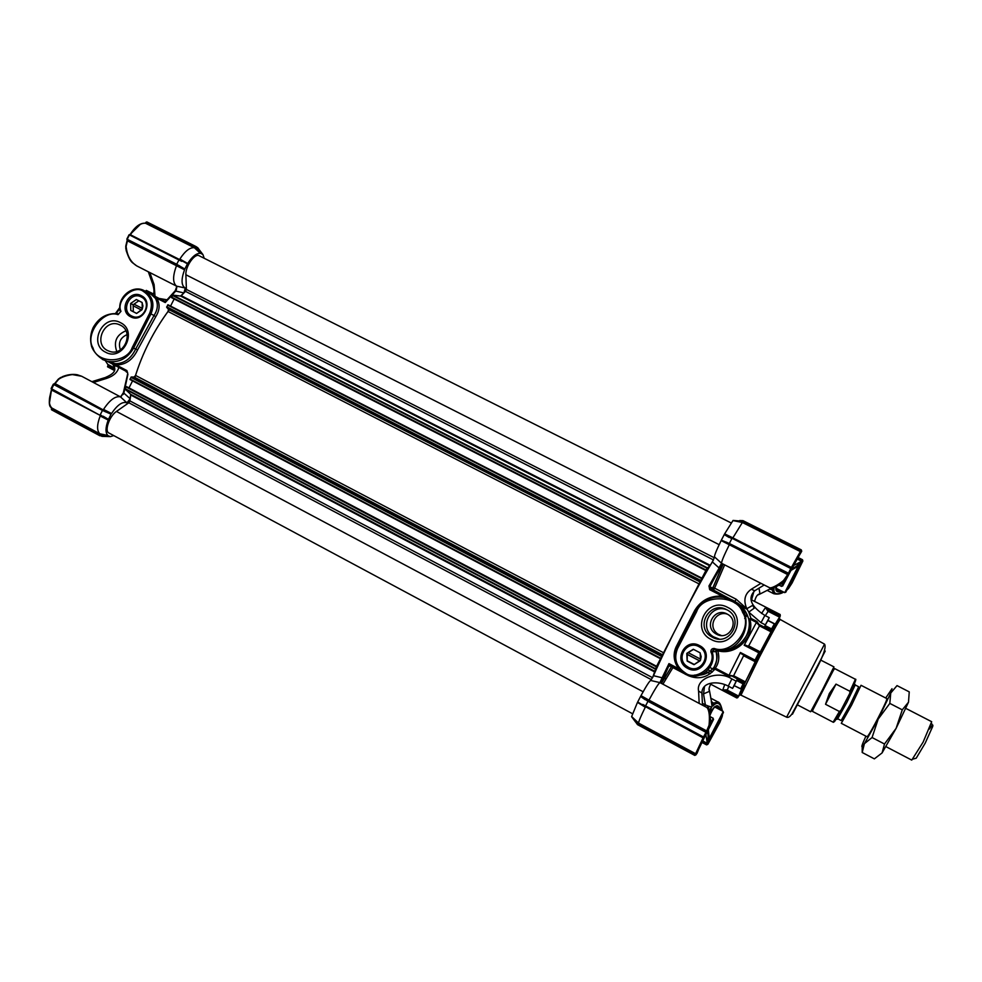 <?xml version="1.0" encoding="UTF-8"?>
<svg xmlns="http://www.w3.org/2000/svg" width="982" height="982" viewBox="0 0 982 982"><rect width="100%" height="100%" fill="white"/><g stroke="black" fill="none" stroke-linecap="round" stroke-linejoin="round"><path stroke-width="1.47" d="M120.381 349.825C118.036 342.706 120.283 337.624 127.132 334.592M116.76 351.458C113.409 341.724 116.453 334.85 125.905 330.811M107.541 350.549C92.983 343.737 104.497 318.156 119.215 324.625L120.418 325.177C134.399 331.572 124.542 356.331 109.935 351.495L107.541 350.549M105.528 352.182C87.779 343.774 103.417 312.939 120.491 322.673C138.364 331.02 122.603 362.051 105.528 352.182M141.334 295.705C129.096 288.794 117.926 310.828 130.643 316.769C142.881 323.741 154.113 301.609 141.334 295.705M141.285 296.969C130.25 290.746 120.16 310.619 131.637 315.971L132.153 316.216C143.114 321.642 152.468 302.346 141.433 297.055L141.285 296.969M197.787 247.759L195.921 246.519L197.652 248.827L196.965 249.06L200.574 253.246L202.943 254.571L204.207 258.278M132.275 347.468C126.838 363.647 97.009 363.929 92.995 347.959C84.391 334.42 103.343 309.207 118.061 314.657L120.982 311.331C115.606 300.369 134.301 283.847 143.482 291.482C151.216 296.638 153.266 303.904 149.645 313.258L132.275 347.468L133.601 348.131L150.958 313.933L154.027 315.492C157.942 309.416 158.372 303.684 155.34 298.283L151.13 294.355M108.302 361.842L115.532 363.708C124.395 363.475 131.097 358.59 135.663 349.04L133.601 348.131C127.341 358.749 118.564 363.131 107.271 361.266L102.398 359.437M137.627 349.813L135.663 349.04L154.027 315.492L155.708 316.781L137.627 349.813C132.816 359.817 125.671 364.874 116.22 364.973L115.532 363.708M180.786 296.183L183.953 292.943L175.483 291.003L165.246 302.554L164.35 301.13L151.228 294.404L156.739 298.197L155.34 298.283M175.68 291.114L165.246 302.554L156.739 298.197C160.213 303.929 159.857 310.128 155.708 316.781M108.892 362.149L126.997 371.662L126.85 370.545L116.22 364.973L108.793 362.1M126.85 370.545L127.169 371.343M120.393 396.826C115.311 395.856 109.689 400.055 103.527 409.408L111.543 413.508C117.398 404.842 122.517 401.282 126.924 402.804L120.393 396.826L123.879 393.119L130.189 398.766L130.876 394.42M134.927 377.456C142.365 353.09 153.818 330.541 169.272 309.809M113.863 364.764L114.317 367.538L115.299 365.513M166.351 300.59L174.894 291.102M185.193 287.959L184.567 287.849L185.193 287.959C181.253 285.566 181.044 279.514 184.53 269.792L127.427 240.848L126.101 246.322C127.059 255.615 130.643 262.157 136.866 265.962L176.613 286.167L185.254 287.984L183.953 292.943M176.379 289.764L176.809 286.363L175.164 290.918M107.836 435.456C105.295 432.669 105.418 427.538 108.216 420.063L100.176 416C96.862 424.727 96.739 430.656 99.833 433.786L107.836 435.456L99.845 434.572L51.567 408.622M108.29 419.719L111.027 414.159L102.459 410.415L100.238 414.785L108.216 420.063M111.027 414.159L55.066 383.581L58.711 379.248L54.783 383.434M126.924 402.804L130.189 398.766M176.6 286.155C172.648 282.951 172.623 276.114 176.515 265.656L176.588 264.956L179.215 266.306L184.53 269.792M184.628 269.424L187.648 263.471L179.289 259.408L176.662 264.256L184.763 268.994M187.881 263.201C192.312 256.449 196.474 253.16 200.353 253.319L194.326 247.697C189.833 247.329 185.009 251.11 179.866 259.039L187.648 263.471M113.716 435.566L110.45 436.622L107.91 435.664M166.044 300.934L164.35 301.13L151.203 294.391M99.82 435.738L108.008 435.873L102.68 435.799L102.459 435.124L99.734 435.051L101.919 436.352L110.45 436.622M197.652 248.827L200.807 253.196M202.93 254.559L199.506 250.066M187.39 263.827L182.173 260.917M103.098 416.196L108.413 419.314M81.69 376.266L72.361 374.584C66.469 375.431 61.915 376.99 58.711 379.248L62.443 376.658C67.623 374.572 72.582 373.933 77.308 374.756L81.69 376.266L120.479 396.863M108.216 364.543L107.517 366.789L114.415 370.46M119.853 307.415L115.508 313.467M146.036 291.629L146.306 290.414L145.446 291.31M130.238 234.673L130.741 234.268C135.897 226.425 140.843 222.754 145.594 223.27L194.338 247.71L194.988 247.231L196.965 249.06L195.308 246.85L195.921 246.519M197.75 247.697L199.456 250.005L197.738 247.697M130.103 234.612L179.436 259.481M179.497 265.741L179.215 266.306L176.662 264.256L127.206 239.277L127.181 239.964L126.911 239.092M105.32 411.826L105.614 411.249L102.459 410.415L53.261 384.269L51.445 388.725L100.103 415.349L51.457 389.363L51.125 388.479M100.287 415.447L51.739 390.112C48.511 398.815 48.56 404.793 51.899 408.046L99.833 433.786L99.845 434.572M119.878 308.36L116.257 313.504M114.612 368.766L108.511 365.562L105.369 360.713M146.281 290.402L153.425 293.925M127.144 240.688L125.782 246.052L126.212 250.692C130.594 263.52 132.202 262.022 136.559 265.791M176.515 264.894L127.095 240.602L176.588 264.956M54.697 383.962L102.889 409.899M54.329 383.987L58.319 379.138M51.592 409.813L51.371 409.028M146.085 222.214L146.883 221.944M129.096 234.796L129.919 234.514L128.998 234.858L127.206 239.277L129.415 234.919L181.719 261.359M107.959 365.194L108.511 365.562L107.541 366.802L114.428 370.423M195.308 246.85L145.876 222.619M53.335 384.244L54.206 383.937L51.432 389.351L100.103 415.349M51.395 389.326L51.174 388.541M711.263 701.32L713.313 703.087L718.075 702.044M642.805 704.425L703.493 736.966L706.303 731.59L706.672 732.719L647.789 701.197L640.78 696.029L637.686 701.995L645.235 706.549L648.292 700.657L706.303 731.59L648.464 700.706L648.955 700.129L706.684 730.89L709.053 725.256C709.9 715.976 709.188 710.06 706.905 707.506L659.929 682.613L650.771 680.489C649.63 680.759 646.365 685.817 640.988 695.673L648.967 700.117C654.712 689.487 658.357 683.656 659.904 682.6L661.451 681.618L661.745 683.521M706.549 707.261L706.549 707.261C708.317 706.451 709.667 711.103 710.624 721.218L710.587 719.389M721.88 650.145C740.673 651.312 752.016 632.739 748.714 619.09C746.516 611.283 741.926 605.477 734.929 601.671C740.87 604.335 745.485 610.129 748.787 619.053L748.714 619.09M780.69 590.575L776.983 590.366L775.89 589.335M718.505 722.912L717.204 725.575L717.879 725.956L709.9 740.33L708.881 735.199L708.169 736.451L707.691 731.86M775.019 624.27L774.356 623.877L771.57 628.91L771.778 630.284L775.019 624.27M760.94 583.333L751.316 589.237C744.724 593.84 743.214 600.321 746.799 608.705L748.775 612.117L761.025 622.662L765.359 624.883L769.225 617.653L767.985 620.403L774.626 623.803M738.624 696.091L738.292 696.766L725.943 690.272L727.343 690.174L728.705 686.357L727.343 690.162L738.624 696.091L755.195 661.733L743.62 655.718L733.603 675.776L743.644 655.657L743.116 654.712M687.67 668.361C702.118 676.672 714.528 652.711 699.466 645.555C685.019 637.33 672.682 661.181 687.67 668.361M688.333 667.244C700.522 674.327 712.171 655.031 700.276 647.457L698.975 646.672C687.154 639.822 675.432 658.05 686.504 666.042L688.333 667.244M711.14 639.466C731.516 651.066 748.984 617.347 727.736 607.416C707.347 595.976 690.039 629.462 711.14 639.466M712.441 637.269C729.835 647.175 744.933 618.537 726.913 609.797L726.717 609.699C709.998 600.223 694.63 626.86 711.201 636.545L712.441 637.269M733.456 675.898L729.037 675.309L740.416 652.49L741.214 653.717L755.465 661.119L759.945 652.539L745.682 645.162L744.172 645.223L756.447 622.392L749.732 618.942C755.477 634.826 737.445 656.221 717.867 650.784C719.659 657.682 718.799 663.464 715.277 668.104L729.037 675.309L728.546 676.254L733.603 675.776M755.379 661.082L755.048 660.1L758.816 652.821L759.847 652.502M771.778 630.284L771.496 630.861L758.926 624.392L756.938 621.446L756.447 622.392L759.491 625.804M726.987 609.847C710.698 602.899 698.153 627.952 713.472 636.827L719.106 639.024M716.553 634.2C729.258 641.43 740.367 620.612 727.269 614.106L727.024 613.971C714.7 606.974 703.431 626.7 715.731 633.734L716.553 634.2M727.331 614.143C716.05 610.153 706.721 626.676 717.977 634.09L721.267 635.489M821.922 657.253L824.708 651.054M792.376 713.349L795.862 707.47M732.965 520.583L724.642 533.852L732.867 537.866L742.38 522.498L732.965 520.583L742.687 521.786L800.981 550.423L801.705 551.295L798.612 556.524M724.458 534.183L721.353 540.161L729.344 543.5L731.786 538.762L724.642 533.852M721.353 540.161L788.006 573.942L729.196 544.2L729.344 543.5L789.147 573.562L787.674 574.58L721.144 540.579M720.972 540.947C716.087 550.963 713.963 556.315 714.626 556.99L721.598 563.312L718.984 567.841L712.331 561.888C693.709 593.005 667.527 643.652 653.484 675.702L650.771 680.489M714.651 557.015L712.331 561.888M637.686 701.995L642.756 705.101M637.33 702.744L631.647 716.541L638.631 723.12C638.619 721.524 640.829 716.222 645.284 707.236L637.49 702.4M703.91 737.592L706.672 732.719L704.315 737.212L703.222 737.519L645.248 706.549L703.222 737.519L704.364 737.175L703.222 737.519L695.612 753.722L638.631 723.12L638.239 723.759L635.955 721.598L637.514 724.63L631.647 716.541M631.598 716.7L635.501 721.966M739.655 520.558L742.993 520.656L742.797 521.258L733.075 520.435M645.235 699.724L640.546 696.447M653.484 675.702L662.126 677.776L660.002 682.527M675.199 662.077C673.517 656.86 673.824 651.803 676.132 646.88L694.593 610.706C700.853 600.333 710.096 595.485 722.31 596.172L728.583 598.382M722.31 596.172L709.728 589.703L708.979 585.935L709.618 586.622L719.769 568.799L718.984 567.841M780.715 584.13L785.232 579.994L788.46 574.9L785.342 579.896L784.458 579.724C777.94 585.346 770.342 589.2 768.955 587.408L721.586 563.312C721.328 561.876 723.857 555.775 729.172 545.01L729.356 544.298M729.135 537.485L724.225 534.589M793.849 565.411L801.643 561.274L797.139 559.004M773.877 593.779L772.036 589.728L769.643 589.126M702.854 740.968L707.298 743.349L705.972 735.174M637.514 724.63L694.79 755.416L637.514 724.63M637.87 724.151L695.047 754.863L696.741 753.39L703.873 738.292L645.456 706.672M645.235 706.549L642.412 704.904M648.464 700.706L645.849 699.245L648.292 700.657M661.279 682.834L668.717 666.262L668.975 663.599L670.755 665.514L680.109 670.436L670.755 665.514L668.742 666.078L670.731 665.501M709.458 588.881L709.618 586.622L712.809 588.144L712.711 590.047L712.576 588.402L723.047 564.061M676.917 647.396L676.132 646.88M781.218 583.811L787.674 574.58L788.46 574.9L799.066 555.837M726.68 542.211L729.196 544.2M729.516 536.958L790.768 568.517L791.087 567.952L791.467 569.081L790.768 568.517L788.104 573.979L789.147 573.574L791.431 568.283M732.462 538.382L732.867 537.878L791.431 567.4L800.355 551.577L742.38 522.498L742.687 521.786M742.797 521.258L800.981 550.423L801.287 549.871L742.993 520.656L801.287 549.871L800.735 552.682L800.735 550.89L801.496 551.319M801.803 561.053L802.306 561.679L802.233 560.243L797.728 557.985M800.686 563.324L797.789 565.399L801.95 561.544L801.975 562.293L800.686 563.324L800.379 562.269L796.328 566.332L795.751 567.584L800.772 564.994L793.849 579.368L788.927 586.905M792.204 568.725L797.666 565.485L797.163 566.835L791.517 570.076M802.503 559.74L798.022 557.481L802.503 559.74L802.871 560.992L792.057 583.05M770.526 588.672L772.036 589.728L774.16 587.359M783.513 592.011C776.234 595.301 773.079 593.914 774.062 587.837M788.939 586.868L793.849 579.368L800.134 565.387L793.137 579.061L793.812 579.368L792.008 583.124L788.632 588.304M712.76 705.42L713.313 703.087L711.447 702.437M719.916 722.236L722.175 716.529M712.907 705.911C717.425 701.234 720.543 702.928 722.249 710.956M702.302 741.987L706.794 744.393L708.317 743.03L706.561 744.884L702.032 742.453L706.561 744.884L707.862 744.307L719.867 722.396M702.4 703.308L705.358 704.867L704.683 706.267M709.139 689.204L709.605 691.279L703.517 693.893L705.358 704.867L708.501 706.144L708.82 709.925M710.907 708.697L711.852 706.647L709.114 710.612M708.317 743.03L708.317 741.557L707.286 741.913L708.169 736.451L708.292 738.366L709.151 737.04M709.777 712.736L711.115 709.078M697.269 752.875L694.79 755.416L696.091 754.741L638.239 723.759M709.053 725.256L710.624 721.218L709.728 725.71L709.053 725.256M706.659 730.878L707.433 731.357L709.728 725.833L706.917 732.363L706.659 731.541M694.802 675.002C702.253 675.984 708.562 673.517 713.754 667.6C716.811 663.378 717.56 658.05 716.025 651.618L717.94 650.145M770.023 588.93L772.822 587.69M801.975 562.293L802.675 561.029L797.482 558.39M776.099 586.635C775.019 591.25 777.032 592.797 782.126 591.299M788.718 588.193L787.454 589.568M708.501 706.144L711.594 707.028M712.036 706.23L711.361 701.897M722.126 716.676L722.507 714.847M721.156 717.658L717.879 725.956L719.966 722.138M720.837 710.207C718.161 702.965 714.614 704.511 710.182 714.822M708.415 730.142L708.82 734.782M708.317 741.557L708.292 738.366M698.853 748.898L707.2 731.737M706.659 732.682L706.34 731.553L706.917 732.363L705.039 736.267M744.319 683.263L743.067 683.889L740.673 688.861L734.168 685.632L736.598 680.501L743.067 683.889M744.221 683.276L737.101 679.544L736.181 681.189L731.86 678.93C718.64 669.957 695.661 678.169 698.583 691.095L699.184 703.358M709.753 725.772L710.6 719.855M671.798 666.066L661.758 682.846L671.884 666.115L672.928 667.625L683.816 673.357M671.528 665.931L668.717 666.262L670.645 665.452M713.411 590.415L714.589 588.169L712.809 588.144L723.157 564.122M687.965 675.542C698.3 679.9 707.298 677.764 714.933 669.123L713.754 667.6M714.454 668.141L715.277 668.104M725.256 597.657L746.799 608.717L736.156 599.216L734.855 601.61L729.479 598.873L734.843 601.622M785.293 579.969L782.188 583.148M789.037 573.869L791.197 569.977M793.137 579.061L792.425 580.399M715.559 706.218L717.081 706.537L719.438 709.47M775.056 624.356L779.536 617.15L768.182 611.332L767.482 610.104L779.917 616.463L780.322 615.689L778.972 619.421M717.621 570.702L718.763 570.53M720.371 565.988L721.365 565.828M710.244 585.493L709.63 584.769M799.913 565.215L802.687 561.041M717.204 725.575L708.12 743.521L708.292 738.452M731.86 678.93L728.263 686.123L732.572 688.382L734.18 685.632L741.496 689.119M665.87 670.24L666.385 671.258M665.784 679.421L664.826 677.555M664.127 676.181L663.611 675.162M698.374 750.088L696.913 753.538M732.572 688.382L736.181 681.189M737.101 679.544L736.598 680.501M749.732 618.942L751.021 618.402L748.775 612.117L754.274 608.128L752.678 605.366L746.799 608.705M749.622 618.832L748.787 619.053M765.359 624.883L767.973 620.391M769.225 617.653L764.892 615.444C750.837 606.385 747.449 598.161 754.741 590.747L756.287 589.801M710.207 588.77L709.409 587.285M779.917 616.463L779.536 617.15M771.496 630.861L771.005 631.807L759.467 625.865L748.701 645.898L759.467 625.853M760.301 651.901L759.945 652.539L747.241 645.947L748.701 645.898L760.301 651.901L771.005 631.807M755.465 661.119L755.195 661.733M740.183 694.151L738.292 696.766M747.241 645.947L745.682 645.162M761.553 613.455L765.702 607.257L780.174 614.511M765.309 615.653L768.182 611.332L765.309 615.653M765.702 607.257L767.482 610.104M780.015 614.572L780.322 615.689M709.507 683.582L736.844 697.969L737.887 697.551M736.819 697.92L722.605 690.432L724.753 684.552M722.605 690.432L725.943 690.272M758.926 624.392L759.503 625.608M727.183 649.9L728.362 647.555M745.448 616.414L746.983 614.278M745.498 616.586L746.872 615.014M727.245 649.888L728.435 647.519M142.39 308.471L134.006 304.162M133.184 305.795L141.568 310.116L133.184 305.783M700.178 653.251L701.185 656.663L700.51 660.137L700.154 652.846L693.28 649.249L686.811 653.779L687.167 661.07L694.029 664.667L700.51 660.137M693.66 664.483L687.535 661.267M687.142 660.653L686.811 653.779M687.142 653.14L692.936 649.47M693.648 649.446L699.785 652.649M700.178 660.776L694.384 664.446M686.799 653.361L693.55 649.384M687.167 661.07L687.302 653.349M694.299 664.495L687.67 661.021M710.465 722.703L712.981 719.168M709.642 725.993L713.546 719.413L701.074 744.16M702.744 740.772L709.299 726.975M702.609 741.054L711.692 723.059M747.155 615.162L744.687 618.414M728.889 647.359L726.889 651.312M687.363 654.478L699.822 661.009M700.485 659.106L688.284 652.723M687.351 654.368L699.921 660.947M142.157 302.886L142.942 305.93L142.28 309.097L142.144 302.505L136.326 299.522L130.643 303.475L130.778 310.435L136.596 313.442L142.28 309.097M136.289 313.27L131.097 310.594M130.778 310.067L130.655 303.855M130.95 303.266L136.019 299.731M136.633 299.682L141.838 302.346M141.985 309.686L136.903 313.221M136.326 299.522L142.144 302.517M130.643 303.475L133.159 304.751L138.818 300.811M130.778 310.435L133.306 311.687L133.159 304.751M136.645 313.405L133.306 311.687M709.839 737.298L722.973 712.085M710.465 737.494L723.452 712.453L710.465 737.494M712.159 734.192L721.758 715.743L712.159 734.192M712.146 734.217L721.77 715.743M714.209 729.675L715.522 727.061M718.468 721.426L719.671 719.217M781.623 586.352L783.255 582.216M795.751 561.458L782.666 586.021L785.44 579.699M786.066 578.828L793.947 564.785M784.569 582.363L794.094 564.515M781.549 586.389L779.07 585.137M784.778 592.588L798.108 566.467L798.747 567.154L785.723 592.293L798.452 567.449M787.429 588.991L797.04 570.456M789.184 585.063L790.363 582.694M793.272 577.035L794.61 574.531M798.415 566.148L798.219 566.786M632.408 713.668L108.855 432.964C104.202 431.11 109.554 415.889 116.453 411.446L128.826 402.767L129.906 400.902L130.655 394.31L125.082 389.105L125.991 386.945L126.985 386.834L656.553 666.275L656.123 667.22L707.065 568.234L709.912 565.89L713.484 559.949M652.6 677.715L656.553 666.275L126.973 386.834M128.998 387.902L132.558 380.881M129.98 379.518L660.346 658.664L129.992 379.531L131.232 377.002L134.141 377.039L135.541 375.406C142.807 352.477 153.634 331.167 168.02 311.478L168.499 309.404L166.658 307.256L167.971 304.764L701.958 578.177L167.971 304.764M170.549 306.089L174.158 298.994M172.108 297.951L706.009 570.603L171.568 297.656L172.82 295.116L180.565 296.061L185.537 291.396L186.396 289.432L185.88 274.751C185.242 266.638 194.853 252.914 199.15 255.737L199.371 255.86M929.426 729.037C932.225 724.741 933.317 723.881 932.704 726.447L925.204 743.141L916.218 758.202L914.966 758.546M886.01 746.664L911.75 760.105L923.129 742.122L931.673 721.709L905.87 708.403M855.199 684.97L858.685 686.762L850.326 704.29L841.144 720.555L837.671 718.75L846.815 702.461L855.199 684.97C855.064 683.018 853.333 685.645 850.007 692.85M886.942 698.644L861.03 685.289L851.652 705.027L841.292 723.317L867.131 736.807M833.963 669.233L812.58 710.428M797.323 704.806L810.641 711.766L822.413 689.941L833.939 666.876L820.571 660.002M825.531 704.278L839.414 711.508L840.997 710.244L849.798 693.317L849.921 691.291L836.013 684.11L829.324 693.501L825.531 704.278L836.013 684.11M885.703 698.018L892 688.713L890.748 693.034L878.215 719.057L864.393 743.681C861.386 748.174 861.054 747.56 863.399 741.827L865.903 736.169M866.959 736.721L867.928 735.899C871.402 731.369 884.954 705.236 886.648 699.822L886.758 698.558M908.51 702.167L896.112 728.349L882.082 752.924L884.487 744.012L896.112 728.349L902.274 709.839L908.51 702.167L909.246 691.88L897.02 685.608L890.748 693.034L889.815 703.407L878.215 719.057L872.065 737.531L864.393 743.681L862.208 752.494L862.208 746.566M862.208 752.494L874.361 758.865L882.082 752.924M889.815 703.407L902.274 709.839M872.065 737.531L884.487 744.012M149.645 313.258L150.958 313.933C154.849 304.285 152.861 296.662 144.992 291.065L144.403 290.758C132.521 283.958 116.477 297.988 120.405 311.65M118.724 313.823L118.061 314.657M159.109 298.442L166.498 299.719L166.204 300.725M126.617 371.466L122.59 369.355M127.93 374.216L123.879 393.119M155.021 296.343L154.1 284.633L149.841 272.554M126.248 371.859L127.55 372.546M93.437 382.501L106.486 378.438C113.47 376.106 117.582 372.411 118.81 367.366M123.204 394.457L127.611 373.933M127.648 374.007L123.425 392.456M148.319 271.793L152.468 283.503L154.1 284.633M91.878 381.667L104.632 377.714L106.486 378.438M123.425 392.8L120.982 396.765M102.68 435.799L99.833 435.738M99.734 435.051L51.616 409.838L99.808 435.726L51.641 409.85L51.322 408.966M146.011 222.214L146.907 221.944L195.909 246.507L146.404 222.337L194.988 247.231M102.987 409.911L54.206 383.937M179.289 259.408L129.931 234.514L182.001 260.831M145.471 223.245L145.815 222.607L145.238 223.209M140.401 224.289L130.434 234.146M51.469 389.94L49.456 402.976M108.572 364.825L114.538 367.955M146.306 290.414L153.376 294.035M114.563 369.723L108.118 366.335M146.257 291.188L153.057 294.661M684.847 673.947L681.545 671.749C674.352 664.937 672.695 657.032 676.586 648.022L677.531 648.562L696.619 611.651C702.363 594.11 737.261 594.662 742.674 612.523C753.39 627.915 731.737 655.252 714.258 648.476C711.852 648.451 710.747 649.642 710.931 652.036L712.134 651.704C717.461 667.159 698.938 682.208 684.859 673.947C698.902 682.183 717.388 667.134 712.11 651.717L714.258 648.476M710.931 652.036C717.597 664.483 696.177 681.913 685.301 672.94C676.193 666.815 673.591 658.701 677.531 648.562M774.859 628.222C780.727 615.96 780.96 614.437 775.571 623.656L741.496 689.339C737.273 698.644 738.452 697.441 745.019 685.731M786.607 717.167L740.944 695.133C739.618 695.502 739.949 693.402 741.95 688.824L757.822 656.848L775.608 623.975C778.26 619.63 779.794 618.132 780.211 619.482L780.211 619.482C778.382 621.532 771.373 634.225 759.209 657.535L740.968 695.146M824.524 644.131C826.93 647.445 821.676 660.456 808.751 683.153L791.995 713.914C789.884 716.823 788.092 717.903 786.619 717.167L824.524 644.131L780.211 619.482M792.462 714.184L825.224 651.041M731.762 599.757C759.344 612.302 743.374 657.375 714.086 649.618C743.521 657.363 759.319 611.847 731.443 599.597L731.762 599.757M724.655 564.883L714.589 588.169L736.156 599.216M707.997 669.957L712.159 672.142M738.513 604.654L746.971 609L738.55 604.703M728.754 599.671L724.593 597.535M723.795 597.13L722.31 596.369M662.126 677.776L668.975 663.599L678.513 668.619M708.979 585.935L720.015 566.528M663.366 677.862L662.371 677.899L661.659 679.36M709.397 587.813L730.129 598.983L710.305 588.819L709.728 589.703M695.637 611.185L694.593 610.706M719.769 568.799L722.335 563.705M801.287 549.871L801.656 550.939L792.118 567.891L800.735 552.682M706.561 744.884L707.703 744.282L702.523 741.57M661.819 682.527L661.414 683.153M676.586 648.022L695.661 611.135C704.364 597.67 716.295 593.828 731.443 599.597M716.443 650.01L716.025 651.618L712.134 651.704L714.086 649.618M729.712 537.056L791.087 567.952L791.455 569.02L789.098 573.574L788.092 573.954L788.828 574.114L787.932 574.102M791.111 567.964L792.118 567.891L791.357 568.173M789.147 573.562L788.46 574.9M792.13 567.952L791.467 569.106M758.988 588.157L759.982 594.024L758.178 594.846M707.212 743.583L708.01 743.632L707.703 744.282M704.389 737.151L703.873 738.292M696.741 753.39L696.091 754.741M714.933 669.123L728.546 676.254M732.13 676.132L744.638 682.686M662.924 684.147L673.345 666.876M661.512 683.3L662.15 683.742M701.97 694.716L701.885 693.01L698.583 691.095M695.661 611.135L696.619 611.651M751.316 589.237L754.741 590.747L764.192 584.99M746.725 608.607L737.912 604.09M751.586 599.879L753.943 591.348M791.504 570.1L795.408 567.756M704.56 686.308L703.517 693.893M733.628 675.726L745.129 681.741M740.416 652.49L755.048 660.1M758.816 652.821L744.172 645.223M761.025 622.662L764.892 615.444M722.371 596.184L724.434 597.24M767.875 620.55L774.356 623.877M710.109 673.799L706.119 671.7M764.573 626.528L771.729 630.211M756.938 621.446L751.021 618.402M741.25 653.73L755.367 661.07M765.064 625.559L771.57 628.91M766.439 608.496L780.285 615.591M737.789 697.576L724.029 690.346M116.453 411.446L643.124 691.758M128.826 402.767L651.397 679.691M129.906 400.902L652.527 677.666M130.778 395.034L655.055 672.167M130.655 394.31L655.276 671.565M125.082 389.105L655.006 668.988M125.131 388.651L655.19 668.57M125.991 386.945L656.136 666.729M126.396 386.613L656.406 666.287M130.017 379.04L660.53 658.222M130.876 377.333L661.487 656.393M131.232 377.002L661.745 655.951M134.141 377.039L662.85 654.933M135.541 375.406L663.967 652.969M168.02 311.478L699.54 584.167M168.499 309.404L700.473 582.142M166.658 307.256L700.559 580.878M166.707 306.777L700.755 580.436M167.578 305.071L701.7 578.594M171.568 297.656L705.911 570.53M171.605 297.153L706.107 570.063M172.464 295.447L707.065 568.234M172.82 295.116L707.31 567.817M180.565 296.061L709.912 565.89M181.228 295.705L710.293 565.337M185.537 291.396L713.423 559.912M186.396 289.432L714.405 557.813M185.88 274.751L719.168 544.666M812.261 711.287L833.129 722.187L839.414 711.508M849.921 691.291L855.408 679.274C856.734 678.464 854.941 682.944 850.056 692.727M840.936 710.367C834.651 721.893 832.846 724.618 835.498 718.554M151.584 294.612L144.391 290.746C132.435 283.896 116.318 298.012 120.369 311.711M119.215 324.625L120.7 325.324M118.65 313.81C107.529 312.607 99.035 317.198 93.155 327.595C90.553 333.377 89.951 339.269 91.338 345.283C91.878 349.396 98.544 358.884 107.271 361.266L112.316 363.328M112.611 363.377L109.837 362.567M127.341 371.957L108.757 362.076M127.66 373.774L127.623 372.718M152.713 295.165C154.407 293.618 154.419 289.96 152.726 284.215M105.32 377.505C113.065 374.302 116.072 370.865 114.354 367.194M114.157 366.63L112.66 364.138M111.825 363.205L110.107 361.744M175.066 290.93L176.748 287.64M123.376 392.714L120.639 396.863M176.244 285.995L176.809 287.039M199.456 250.005L202.943 254.571M127.083 240.651L125.782 246.052M145.25 223.209C140.254 222.889 135.283 226.535 130.361 234.133M126.899 239.007L128.998 234.858M51.174 388.393L53.261 384.269M51.42 389.879C48.511 400.816 48.609 406.818 51.715 407.886M125.856 248.949L125.77 246.163M60.761 377.419L58.392 379.077M145.361 223.221L145.974 222.288M126.862 239.056L127.095 239.915M129.931 234.514L129.035 234.784M53.985 383.876L53.286 384.22M681.545 671.749L684.859 673.947M710.735 698.153L717.879 701.921C719.622 702.179 721.119 705.223 722.396 711.029M776.958 590.354L776.124 589.924M767.175 590.378L773.62 593.656C777.241 594.552 780.592 594.024 783.661 592.085M668.742 666.078L661.34 681.717M722.224 563.643L709.397 587.592M694.79 755.416L696.054 754.741L703.713 737.605M661.672 683.484L661.352 681.717M782.175 583.161C775.989 587.31 771.594 588.734 769.004 587.432M732.253 538.283L791.087 567.952M772.269 587.788L759.982 594.024C757.662 593.95 755.858 596.405 754.557 601.401M773.043 587.653L770.809 588.721M710.784 684.245C708.955 687.449 708.562 689.794 709.605 691.279L711.668 702.67M702.498 705.113L701.885 693.01C702.056 680.894 719.143 681.005 728.263 686.123M706.524 731.688L707.408 731.32M713.828 667.662C717.191 660.972 717.928 655.595 716.038 651.557L716.516 650.023M717.069 706.537L716.234 706.095M776.173 586.598L776.983 590.366M709.446 739.532L717.854 725.931L721.144 717.695M717.081 706.537L716.737 706.205C714.233 706.242 712.048 709.127 710.195 714.871M708.439 730.399L709.139 736.942M721.807 650.145C736.144 653.005 754.164 632.911 748.763 619.065M722.298 596.553L723.268 597.044M724.053 597.449L727.515 599.229M734.548 602.838L747.167 609.306M708.12 669.822L712.306 672.007M706.291 671.614L710.244 673.701M751.23 599.707L780.162 614.499M768.059 611.467L765.432 607.502M727.404 689.806L722.654 689.941M711.201 636.545L713.472 636.827M717.977 634.09L715.731 633.734M709.9 667.478L714.38 669.822M713.214 719.831L712.834 718.726M713.239 718.272L710.428 716.786M723.206 712.76L722.862 711.766M710.526 737.101L709.52 737.384M723.157 711.434L714.479 706.844M782.801 585.468L781.684 585.788M785.17 580.755L785.256 581.393M785.821 591.888L784.814 592.183M784.716 592.625L775.841 588.108M199.15 255.737L731.074 522.903M841.844 708.611L848.878 695.084M916.218 758.202L913.027 759.074M812.887 710.342L811.279 710.784M834.467 668.484L855.408 679.274M834.062 669.528L833.509 667.969M840.653 710.808C836.087 719.315 833.583 723.108 833.129 722.187M932.704 726.447L931.574 723.341M840.752 710.673C836.922 718.026 835.903 720.727 837.671 718.75"/></g></svg>
